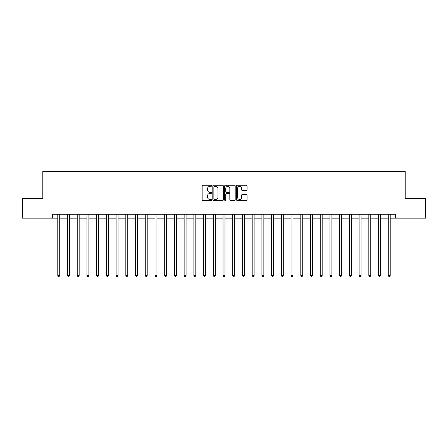 <?xml version="1.0" encoding="UTF-8"?>
<svg xmlns="http://www.w3.org/2000/svg" width="448" height="448" viewBox="0 0 448 448"><rect width="100%" height="100%" fill="white"/><g stroke="black" fill="none" stroke-linecap="round" stroke-linejoin="round"><path stroke-width="0.67" d="M211.557 185.797A0.532 0.532 0 0 0 211.025 185.259L202.916 185.259A0.762 0.762 0 0 0 202.149 186.026L202.149 199.763A0.762 0.762 0 0 0 202.916 200.53L211.025 200.53A0.532 0.532 0 0 0 211.557 199.993A0.532 0.532 0 0 0 211.025 199.461L209.972 199.461A2.442 2.442 0 0 1 207.53 197.019L207.53 195.871A2.442 2.442 0 0 1 209.972 193.43L211.025 193.43A0.532 0.532 0 0 0 211.557 192.898A0.532 0.532 0 0 0 211.025 192.36L209.972 192.36A2.442 2.442 0 0 1 207.53 189.918L207.53 188.77A2.442 2.442 0 0 1 209.972 186.329L211.025 186.329A0.532 0.532 0 0 0 211.557 185.797M246.305 190.641A0.762 0.762 0 0 0 247.072 189.879L247.072 186.026A0.762 0.762 0 0 0 246.305 185.259L237.3 185.259A0.762 0.762 0 0 0 236.538 186.026L236.538 199.763A0.762 0.762 0 0 0 237.3 200.53L246.305 200.53A0.762 0.762 0 0 0 247.072 199.763L247.072 195.11A0.762 0.762 0 0 0 246.305 194.342L242.452 194.342A0.762 0.762 0 0 0 241.69 195.11L241.69 197.417A2.044 2.044 0 0 1 239.646 199.461A2.044 2.044 0 0 1 237.608 197.417L237.608 188.373A2.044 2.044 0 0 1 239.646 186.329A2.044 2.044 0 0 1 241.69 188.373L241.69 189.879A0.762 0.762 0 0 0 242.452 190.641L246.305 190.641M52.534 218.17L22.4 218.17L22.4 198.727L42.812 198.727L42.812 171.511L405.188 171.511L405.188 198.727L425.6 198.727L425.6 218.17L395.466 218.17L395.466 214.278L52.534 214.278L52.534 218.17L57.781 218.17M223.334 186.026A0.762 0.762 0 0 0 222.566 185.259L213.562 185.259A0.762 0.762 0 0 0 212.8 186.026L212.8 199.763A0.762 0.762 0 0 0 213.562 200.53L222.566 200.53A0.762 0.762 0 0 0 223.334 199.763L223.334 186.026M225.434 185.259L234.438 185.259A0.762 0.762 0 0 1 235.2 186.026L235.2 199.763A0.762 0.762 0 0 1 234.438 200.53L230.586 200.53A0.762 0.762 0 0 1 229.818 199.763L229.818 194.191A0.762 0.762 0 0 0 229.057 193.43L226.498 193.43A0.762 0.762 0 0 0 225.736 194.191L225.736 199.993A0.532 0.532 0 0 1 225.204 200.53A0.532 0.532 0 0 1 224.666 199.993L224.666 186.026A0.762 0.762 0 0 1 225.434 185.259M59.724 218.17L67.502 218.17M69.446 218.17L77.224 218.17M79.167 218.17L86.946 218.17M88.889 218.17L96.662 218.17M98.605 218.17L106.383 218.17M108.326 218.17L116.105 218.17M118.048 218.17L125.826 218.17M127.77 218.17L135.542 218.17M137.491 218.17L145.264 218.17M147.207 218.17L154.986 218.17M156.929 218.17L164.707 218.17M166.65 218.17L174.429 218.17M176.372 218.17L184.145 218.17M186.088 218.17L193.866 218.17M195.81 218.17L203.588 218.17M205.531 218.17L213.31 218.17M215.253 218.17L223.026 218.17M224.974 218.17L232.747 218.17M234.69 218.17L242.469 218.17M244.412 218.17L252.19 218.17M254.134 218.17L261.912 218.17M263.855 218.17L271.628 218.17M273.571 218.17L281.35 218.17M283.293 218.17L291.071 218.17M293.014 218.17L300.793 218.17M302.736 218.17L310.509 218.17M312.458 218.17L320.23 218.17M322.174 218.17L329.952 218.17M331.895 218.17L339.674 218.17M341.617 218.17L349.395 218.17M351.338 218.17L359.111 218.17M361.054 218.17L368.833 218.17M370.776 218.17L378.554 218.17M380.498 218.17L388.276 218.17M390.219 218.17L395.466 218.17M214.402 186.329A0.532 0.532 0 0 0 213.87 186.866L213.87 198.923A0.532 0.532 0 0 0 214.402 199.461L215.51 199.461A2.442 2.442 0 0 0 217.952 197.019L217.952 188.77A2.442 2.442 0 0 0 215.51 186.329L214.402 186.329M229.818 188.412A2.044 2.044 0 0 0 227.78 186.368A2.044 2.044 0 0 0 225.736 188.412L225.736 191.598A0.762 0.762 0 0 0 226.498 192.36L229.057 192.36A0.762 0.762 0 0 0 229.818 191.598L229.818 188.412M59.819 214.278L59.78 214.379A0.778 0.778 0 0 0 59.724 214.67L59.724 275.481L57.781 275.481L57.781 214.67A0.778 0.778 0 0 0 57.725 214.379L57.686 214.278M59.724 275.481L59.142 276.489L58.363 276.489L57.781 275.481M69.541 214.278L69.502 214.379A0.778 0.778 0 0 0 69.446 214.67L69.446 275.481L67.502 275.481L67.502 214.67A0.778 0.778 0 0 0 67.446 214.379L67.407 214.278M69.446 275.481L68.863 276.489L68.085 276.489L67.502 275.481M79.262 214.278L79.223 214.379A0.778 0.778 0 0 0 79.167 214.67L79.167 275.481L77.224 275.481L77.224 214.67A0.778 0.778 0 0 0 77.168 214.379L77.129 214.278M79.167 275.481L78.585 276.489L77.806 276.489L77.224 275.481M88.984 214.278L88.945 214.379A0.778 0.778 0 0 0 88.889 214.67L88.889 275.481L86.946 275.481L86.946 214.67A0.778 0.778 0 0 0 86.89 214.379L86.845 214.278M88.889 275.481L88.306 276.489L87.528 276.489L86.946 275.481M98.706 214.278L98.666 214.379A0.778 0.778 0 0 0 98.605 214.67L98.605 275.481L96.662 275.481L96.662 214.67A0.778 0.778 0 0 0 96.606 214.379L96.566 214.278M98.605 275.481L98.022 276.489L97.244 276.489L96.662 275.481M108.422 214.278L108.382 214.379A0.778 0.778 0 0 0 108.326 214.67L108.326 275.481L106.383 275.481L106.383 214.67A0.778 0.778 0 0 0 106.327 214.379L106.288 214.278M108.326 275.481L107.744 276.489L106.966 276.489L106.383 275.481M118.143 214.278L118.104 214.379A0.778 0.778 0 0 0 118.048 214.67L118.048 275.481L116.105 275.481L116.105 214.67A0.778 0.778 0 0 0 116.049 214.379L116.01 214.278M118.048 275.481L117.466 276.489L116.687 276.489L116.105 275.481M127.865 214.278L127.826 214.379A0.778 0.778 0 0 0 127.77 214.67L127.77 275.481L125.826 275.481L125.826 214.67A0.778 0.778 0 0 0 125.77 214.379L125.731 214.278M127.77 275.481L127.187 276.489L126.409 276.489L125.826 275.481M137.586 214.278L137.547 214.379A0.778 0.778 0 0 0 137.491 214.67L137.491 275.481L135.542 275.481L135.542 214.67A0.778 0.778 0 0 0 135.486 214.379L135.447 214.278M137.491 275.481L136.903 276.489L136.13 276.489L135.542 275.481M147.302 214.278L147.263 214.379A0.778 0.778 0 0 0 147.207 214.67L147.207 275.481L145.264 275.481L145.264 214.67A0.778 0.778 0 0 0 145.208 214.379L145.169 214.278M147.207 275.481L146.625 276.489L145.846 276.489L145.264 275.481M157.024 214.278L156.985 214.379A0.778 0.778 0 0 0 156.929 214.67L156.929 275.481L154.986 275.481L154.986 214.67A0.778 0.778 0 0 0 154.93 214.379L154.89 214.278M156.929 275.481L156.346 276.489L155.568 276.489L154.986 275.481M166.746 214.278L166.706 214.379A0.778 0.778 0 0 0 166.65 214.67L166.65 275.481L164.707 275.481L164.707 214.67A0.778 0.778 0 0 0 164.651 214.379L164.612 214.278M166.65 275.481L166.068 276.489L165.29 276.489L164.707 275.481M176.467 214.278L176.428 214.379A0.778 0.778 0 0 0 176.372 214.67L176.372 275.481L174.429 275.481L174.429 214.67A0.778 0.778 0 0 0 174.373 214.379L174.328 214.278M176.372 275.481L175.79 276.489L175.011 276.489L174.429 275.481M186.189 214.278L186.15 214.379A0.778 0.778 0 0 0 186.088 214.67L186.088 275.481L184.145 275.481L184.145 214.67A0.778 0.778 0 0 0 184.089 214.379L184.05 214.278M186.088 275.481L185.506 276.489L184.727 276.489L184.145 275.481M195.905 214.278L195.866 214.379A0.778 0.778 0 0 0 195.81 214.67L195.81 275.481L193.866 275.481L193.866 214.67A0.778 0.778 0 0 0 193.81 214.379L193.771 214.278M195.81 275.481L195.227 276.489L194.449 276.489L193.866 275.481M205.626 214.278L205.587 214.379A0.778 0.778 0 0 0 205.531 214.67L205.531 275.481L203.588 275.481L203.588 214.67A0.778 0.778 0 0 0 203.532 214.379L203.493 214.278M205.531 275.481L204.949 276.489L204.17 276.489L203.588 275.481M215.348 214.278L215.309 214.379A0.778 0.778 0 0 0 215.253 214.67L215.253 275.481L213.31 275.481L213.31 214.67A0.778 0.778 0 0 0 213.254 214.379L213.214 214.278M215.253 275.481L214.67 276.489L213.892 276.489L213.31 275.481M225.07 214.278L225.03 214.379A0.778 0.778 0 0 0 224.974 214.67L224.974 275.481L223.026 275.481L223.026 214.67A0.778 0.778 0 0 0 222.97 214.379L222.93 214.278M224.974 275.481L224.386 276.489L223.614 276.489L223.026 275.481M234.786 214.278L234.746 214.379A0.778 0.778 0 0 0 234.69 214.67L234.69 275.481L232.747 275.481L232.747 214.67A0.778 0.778 0 0 0 232.691 214.379L232.652 214.278M234.69 275.481L234.108 276.489L233.33 276.489L232.747 275.481M244.507 214.278L244.468 214.379A0.778 0.778 0 0 0 244.412 214.67L244.412 275.481L242.469 275.481L242.469 214.67A0.778 0.778 0 0 0 242.413 214.379L242.374 214.278M244.412 275.481L243.83 276.489L243.051 276.489L242.469 275.481M254.229 214.278L254.19 214.379A0.778 0.778 0 0 0 254.134 214.67L254.134 275.481L252.19 275.481L252.19 214.67A0.778 0.778 0 0 0 252.134 214.379L252.095 214.278M254.134 275.481L253.551 276.489L252.773 276.489L252.19 275.481M263.95 214.278L263.911 214.379A0.778 0.778 0 0 0 263.855 214.67L263.855 275.481L261.912 275.481L261.912 214.67A0.778 0.778 0 0 0 261.85 214.379L261.811 214.278M263.855 275.481L263.273 276.489L262.494 276.489L261.912 275.481M273.672 214.278L273.627 214.379A0.778 0.778 0 0 0 273.571 214.67L273.571 275.481L271.628 275.481L271.628 214.67A0.778 0.778 0 0 0 271.572 214.379L271.533 214.278M273.571 275.481L272.989 276.489L272.21 276.489L271.628 275.481M283.388 214.278L283.349 214.379A0.778 0.778 0 0 0 283.293 214.67L283.293 275.481L281.35 275.481L281.35 214.67A0.778 0.778 0 0 0 281.294 214.379L281.254 214.278M283.293 275.481L282.71 276.489L281.932 276.489L281.35 275.481M293.11 214.278L293.07 214.379A0.778 0.778 0 0 0 293.014 214.67L293.014 275.481L291.071 275.481L291.071 214.67A0.778 0.778 0 0 0 291.015 214.379L290.976 214.278M293.014 275.481L292.432 276.489L291.654 276.489L291.071 275.481M302.831 214.278L302.792 214.379A0.778 0.778 0 0 0 302.736 214.67L302.736 275.481L300.793 275.481L300.793 214.67A0.778 0.778 0 0 0 300.737 214.379L300.698 214.278M302.736 275.481L302.154 276.489L301.375 276.489L300.793 275.481M312.553 214.278L312.514 214.379A0.778 0.778 0 0 0 312.458 214.67L312.458 275.481L310.509 275.481L310.509 214.67A0.778 0.778 0 0 0 310.453 214.379L310.414 214.278M312.458 275.481L311.87 276.489L311.097 276.489L310.509 275.481M322.269 214.278L322.23 214.379A0.778 0.778 0 0 0 322.174 214.67L322.174 275.481L320.23 275.481L320.23 214.67A0.778 0.778 0 0 0 320.174 214.379L320.135 214.278M322.174 275.481L321.591 276.489L320.813 276.489L320.23 275.481M331.99 214.278L331.951 214.379A0.778 0.778 0 0 0 331.895 214.67L331.895 275.481L329.952 275.481L329.952 214.67A0.778 0.778 0 0 0 329.896 214.379L329.857 214.278M331.895 275.481L331.313 276.489L330.534 276.489L329.952 275.481M341.712 214.278L341.673 214.379A0.778 0.778 0 0 0 341.617 214.67L341.617 275.481L339.674 275.481L339.674 214.67A0.778 0.778 0 0 0 339.618 214.379L339.578 214.278M341.617 275.481L341.034 276.489L340.256 276.489L339.674 275.481M351.434 214.278L351.394 214.379A0.778 0.778 0 0 0 351.338 214.67L351.338 275.481L349.395 275.481L349.395 214.67A0.778 0.778 0 0 0 349.334 214.379L349.294 214.278M351.338 275.481L350.756 276.489L349.978 276.489L349.395 275.481M361.155 214.278L361.11 214.379A0.778 0.778 0 0 0 361.054 214.67L361.054 275.481L359.111 275.481L359.111 214.67A0.778 0.778 0 0 0 359.055 214.379L359.016 214.278M361.054 275.481L360.472 276.489L359.694 276.489L359.111 275.481M370.871 214.278L370.832 214.379A0.778 0.778 0 0 0 370.776 214.67L370.776 275.481L368.833 275.481L368.833 214.67A0.778 0.778 0 0 0 368.777 214.379L368.738 214.278M370.776 275.481L370.194 276.489L369.415 276.489L368.833 275.481M380.593 214.278L380.554 214.379A0.778 0.778 0 0 0 380.498 214.67L380.498 275.481L378.554 275.481L378.554 214.67A0.778 0.778 0 0 0 378.498 214.379L378.459 214.278M380.498 275.481L379.915 276.489L379.137 276.489L378.554 275.481M390.314 214.278L390.275 214.379A0.778 0.778 0 0 0 390.219 214.67L390.219 275.481L388.276 275.481L388.276 214.67A0.778 0.778 0 0 0 388.22 214.379L388.181 214.278M390.219 275.481L389.637 276.489L388.858 276.489L388.276 275.481"/></g></svg>
